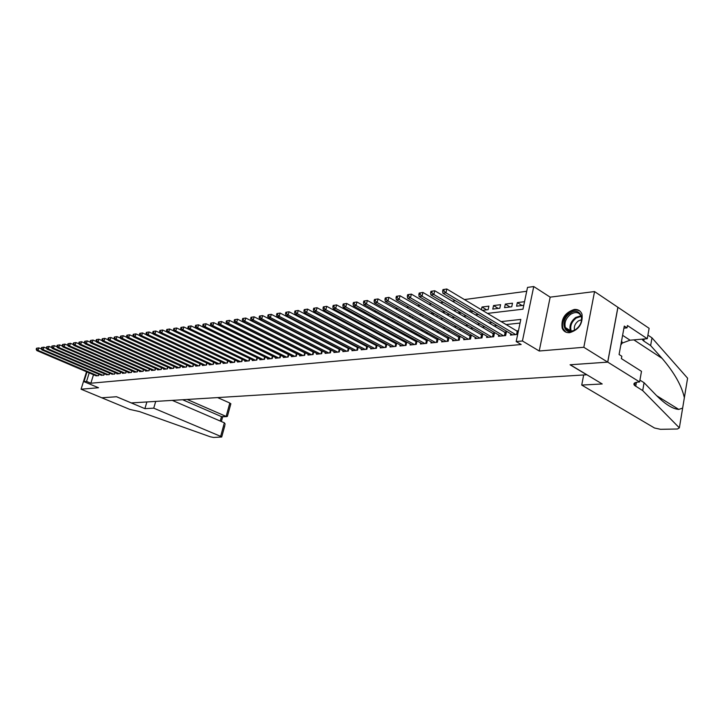 <?xml version="1.0" encoding="UTF-8"?>
<svg xmlns="http://www.w3.org/2000/svg" width="724" height="724" viewBox="0 0 724 724"><rect width="100%" height="100%" fill="white"/><g stroke="black" fill="none" stroke-linecap="round" stroke-linejoin="round"><path stroke-width="1.09" d="M574.241 309.483C564.883 312.632 560.874 318.877 562.204 328.207C563.571 331.402 566.068 332.886 569.679 332.669C578.874 329.791 582.983 323.664 582.015 314.297C580.666 310.795 578.069 309.184 574.241 309.483M487.333 313.411L522.963 309.175L527.524 287.392L533.742 286.541L522.429 340.977L516.185 341.556L520.818 319.42L500.972 321.619M639.609 381.946L607.753 362.127L570.259 364.769L602.205 383.964L581.734 385.068L654.487 427.993L660.514 429.314L677.465 428.997L679.356 427.857L642.695 390.598L634.604 385.467C632.912 383.548 634.333 382.381 638.867 381.991L639.609 381.946L641.491 371.331L621.391 358.615L621.826 356.244L619.074 354.507L624.296 326.081L627.011 327.872L627.437 325.538L647.274 338.714L649.12 328.316L594.549 291.564L550.168 297.148L533.742 286.541M526.71 291.274L464.356 299.573M455.468 300.759L452.265 301.184M443.441 302.351L440.418 302.759M431.658 303.926L428.816 304.297M420.119 305.456L417.449 305.818M408.816 306.958L406.3 307.293M397.738 308.433L395.385 308.75M386.887 309.881L384.679 310.171M376.245 311.293L374.172 311.573M365.801 312.687L363.882 312.94M355.565 314.044L353.783 314.288M345.529 315.383L343.864 315.601M335.674 316.696L334.144 316.895M326.008 317.981L324.596 318.171M316.524 319.239L315.23 319.411M307.211 320.479L306.026 320.642M298.071 321.7L296.994 321.836M289.093 322.895L288.125 323.022M280.269 324.062L279.41 324.18M271.609 325.221L270.848 325.32M263.102 326.352L262.432 326.443M254.739 327.465L254.16 327.538M246.531 328.551L246.033 328.624M617.88 307.302L607.68 362.127L583.825 347.285L594.549 291.564M86.536 371.747L81.079 389.204L98.509 387.747L83.966 381.648L86.998 371.946M607.68 362.127L570.069 364.778L586.712 374.779L131.297 402.915L116.564 396.743L101.785 397.784L81.079 389.204M510.755 333.773L510.483 335.094L517.687 334.388M498.709 335.004L498.438 336.28L505.633 335.574L506.402 331.945L504.293 332.162M486.899 336.198L486.628 337.447L493.687 336.751L494.456 333.158L492.392 333.375M475.315 337.375L475.053 338.588L481.967 337.9L482.745 334.352L480.718 334.56M463.957 338.533L463.704 339.701L470.482 339.04L471.261 335.52L469.279 335.719M452.826 339.665L452.563 340.805L459.224 340.144L460.002 336.66L458.048 336.859M441.893 340.769L441.64 341.882L448.174 341.23L448.952 337.782L447.043 337.972M431.178 341.855L430.925 342.932L437.332 342.307L438.12 338.877L436.237 339.067M420.653 342.923L420.409 343.972L426.698 343.348L427.477 339.963L425.64 340.144M410.327 343.963L410.092 344.986L416.255 344.38L417.042 341.022L415.241 341.203M400.191 344.986L399.956 345.991L406.01 345.393L406.798 342.054L405.024 342.235M390.236 345.991L390.01 346.968L395.956 346.38L396.734 343.113M380.462 346.977L380.236 347.927L386.073 347.357L386.842 344.172M370.869 347.945L370.643 348.877L376.38 348.307L377.132 345.203M361.439 348.905L361.213 349.801L366.851 349.249L367.593 346.217M352.172 349.837L351.954 350.715L357.484 350.172L358.217 347.212M343.067 350.751L342.85 351.611L348.289 351.077L349.013 348.19M334.117 351.656L333.909 352.498L339.257 351.964L339.963 349.149M325.32 352.543L325.112 353.357L330.37 352.841L331.067 350.09M316.678 353.412L316.469 354.217L321.637 353.701L322.325 351.013M308.18 354.262L307.971 355.05L313.058 354.552L313.736 351.927M299.817 355.104L299.618 355.873L304.614 355.384L305.284 352.814M291.591 355.937L291.401 356.688L296.315 356.199L296.967 353.692M283.509 356.751L283.31 357.484L288.152 357.004L288.795 354.552M275.554 357.547L275.364 358.262L280.116 357.792L280.758 355.394M267.726 358.335L267.536 359.032L272.215 358.57L272.848 356.226M260.025 359.104L259.835 359.792L264.441 359.339L265.065 357.041M252.441 359.864L252.26 360.543L256.794 360.09L257.4 357.846M244.983 360.615L244.803 361.276L249.264 360.833L249.861 358.633M237.635 361.357L237.454 362L241.852 361.566L242.44 359.403M230.404 362.081L230.223 362.715L234.549 362.29L235.137 360.172M223.282 362.796L223.11 363.412L227.363 362.996L227.942 360.923M216.268 363.493L216.096 364.109L220.295 363.692L220.865 361.656M209.363 364.19L209.2 364.787L213.327 364.38L213.888 362.38M202.566 364.869L202.394 365.457L206.467 365.05L207.019 363.095M195.86 365.539L195.697 366.118L199.706 365.72L200.249 363.801M189.263 366.199L189.1 366.769L193.046 366.38L193.589 364.498M182.756 366.851L182.593 367.403L186.484 367.023L187.018 365.177M176.348 367.493L176.185 368.036L180.023 367.656L180.548 365.846M170.031 368.127L169.878 368.661L173.651 368.29L174.167 366.507M163.805 368.751L163.651 369.276L167.371 368.905L167.887 367.159M157.669 369.367L157.515 369.873L161.19 369.512L161.687 367.801M151.615 369.973L151.47 370.471L155.09 370.118L155.579 368.435M145.651 370.561L145.506 371.059L149.072 370.706L149.56 369.059M139.768 371.15L139.623 371.638L143.144 371.294L143.624 369.674M133.967 371.738L133.822 372.208L137.298 371.874L137.768 370.272M128.248 372.308L128.103 372.779L131.524 372.435L132.003 370.869M122.609 372.869L122.465 373.331L125.84 372.996L126.302 371.457M117.044 373.421L116.899 373.883L120.229 373.548L120.691 372.036M111.55 373.973L114.7 374.1L115.152 372.607M106.129 374.516L109.234 374.634L109.686 373.168M100.79 375.05L103.849 375.168L104.292 373.729M270.785 335.809L267.346 333.782M275.744 332.732L275.066 332.823M284.297 331.664L283.518 331.764M292.994 330.578L292.125 330.687M301.854 329.474L300.876 329.601M310.868 328.352L309.791 328.488M320.044 327.212L318.859 327.357M328.615 326.479L328.09 326.207M372.86 323.7L368.579 321.157M382.29 322.551L377.693 320.017L378.842 319.872M391.892 321.375L387.286 318.822L389.313 318.569M399.983 317.239L397.766 317.51M410.87 315.881L408.499 316.171M421.974 314.488L419.449 314.804M433.296 313.076L430.617 313.411M443.993 313.148L444.328 311.7L442.011 311.99M454.934 311.311L455.152 310.352L453.631 310.542M466.084 309.41L465.496 309.058M486.655 309.827L481.985 307.003L488.89 306.143L488.13 309.646L482.274 310.361M498.212 308.415L493.542 305.564L500.583 304.686L499.822 308.225L492.773 309.085L493.542 305.564M509.995 306.985L505.325 304.089L512.501 303.193L511.741 306.768L504.565 307.646L505.325 304.089M294.74 332.035L294.876 331.547M303.003 330.696L303.148 330.144M311.392 329.32L311.555 328.714M314.297 330.832L315.383 330.705M314.261 330.814L314.424 330.198M319.936 327.918L320.108 327.239M323.384 329.728L324.578 329.583M322.85 329.447L323.022 328.768M332.633 328.596L333.936 328.443M331.583 328.044L331.773 327.293M342.054 327.447L343.475 327.275M340.461 326.605L340.669 325.791M351.647 326.28L353.185 326.099M349.502 325.13L349.728 324.234M361.412 325.094L363.077 324.886M358.697 323.619L358.941 322.651M371.367 323.881L373.132 323.646M368.054 322.071L368.272 321.194M381.512 322.642L382.77 322.035M377.584 320.479L377.693 320.017M391.847 321.384L392.571 320.379M402.245 320.017L402.562 318.678M412.39 318.37L412.734 316.931M422.735 316.678L423.088 315.13M433.26 314.94L433.649 313.275M437.269 315.374L437.16 315.863L437.948 315.764M448.093 313.528L447.857 314.551L449.514 314.352M459.134 311.628L458.772 313.23L461.315 312.913M470.157 311.836L473.369 311.447M469.921 311.7L470.374 309.664M481.37 309.818L481.985 307.003M524.529 301.7L517.334 302.596L516.583 306.18L523.769 305.302M93.505 374.715L90.862 383.222L521.162 344.515L516.185 341.556M520.049 323.067L505.904 324.587M496.981 325.547L493.768 325.9M484.908 326.85L481.876 327.176M473.071 328.126L470.211 328.434M461.478 329.375L458.781 329.664M450.102 330.596L447.568 330.868M438.952 331.8L436.572 332.054M428.02 332.977L425.793 333.212M417.286 334.126L415.205 334.352M406.761 335.266L404.825 335.474M396.435 336.37L394.634 336.57M386.299 337.465L384.625 337.646M376.353 338.533L374.806 338.705M366.588 339.592L365.158 339.746M356.995 340.624L355.683 340.76M347.574 341.637L346.371 341.764M338.316 342.633L337.23 342.751M329.23 343.61L328.243 343.719M320.298 344.57L319.42 344.669M311.519 345.52L310.741 345.601M302.885 346.443L302.207 346.515M294.406 347.357L293.817 347.42M286.071 348.253L285.564 348.307M95.514 375.575L98.536 375.693L98.971 374.272M296.161 353.285L295.663 353.339M304.533 352.434L303.944 352.498M313.039 351.574L312.361 351.647M321.7 350.697L320.913 350.778M330.506 349.801L329.619 349.891M339.466 348.896L338.479 348.995M348.579 347.963L347.493 348.081M357.855 347.022L356.661 347.149M367.303 346.063L365.991 346.199M376.914 345.095L375.484 345.239M386.707 344.099L385.159 344.253M396.68 343.086L394.996 343.257M518.447 330.723L516.438 330.931M550.168 297.148L539.226 351.004L583.825 347.285M539.226 351.004L522.429 340.977M90.862 383.222L86.554 381.403L83.966 381.648M267.844 339.484L268.332 339.42M276.034 338.506L276.622 338.434M284.378 337.52L285.048 337.438M292.858 336.506L293.627 336.416M301.483 335.483L302.361 335.384M310.261 334.443L311.239 334.325M319.203 333.384L320.279 333.248M328.298 332.298L329.492 332.153M337.556 331.203L338.868 331.04M346.986 330.081L348.416 329.909M356.597 328.94L358.136 328.75M366.38 327.773L368.045 327.574M376.344 326.596L378.145 326.379M386.498 325.384L388.426 325.157M396.843 324.153L398.915 323.909M407.395 322.904L409.612 322.642M418.146 321.628L420.517 321.347M429.106 320.325L431.64 320.026M440.292 318.994L442.979 318.678M451.704 317.637L454.554 317.302M463.342 316.261L466.365 315.899M475.216 314.849L478.419 314.469M89.206 372.887L86.554 381.403M492.049 322.605L488.836 322.958M479.976 323.936L476.944 324.271M468.147 325.248L465.288 325.565M456.554 326.533L453.867 326.823M445.188 327.782L442.663 328.062M434.047 329.022L431.676 329.284M423.124 330.225L420.897 330.47M412.399 331.411L410.327 331.637M401.892 332.578L399.947 332.787M391.566 333.719L389.765 333.918M381.448 334.832L379.774 335.022M371.502 335.936L369.955 336.108M361.747 337.013L360.326 337.167M352.172 338.072L350.859 338.217M342.76 339.113L341.565 339.248M333.52 340.135L332.434 340.253M324.442 341.14L323.456 341.248M315.519 342.126L314.641 342.226M306.75 343.095L305.981 343.176M298.143 344.045L297.455 344.126M289.672 344.986L289.084 345.049M281.346 345.9L280.849 345.963M522.013 305.519L517.334 302.596M36.526 348.253L36.2 349.239L36.707 349.167L37.024 348.172L36.526 348.253L38.843 347.891L38.037 350.38L97.613 375.783M36.707 349.167L38.037 350.38L36.779 350.552L96.301 375.91M37.024 348.172L38.843 347.891L41.476 349.013M36.2 349.239L36.779 350.552M575.462 329.8C564.421 337.574 558.937 320.361 570.032 313.356C580.929 305.401 586.829 322.66 575.462 329.8M570.711 314.27C565.906 318.135 564.123 322.56 565.372 327.538C567.444 331.556 570.901 332.198 575.743 329.492C580.494 325.737 582.322 321.384 581.245 316.406C579.182 312.162 575.671 311.447 570.711 314.27M581.625 319.709L578.395 320.904C575.028 323.574 573.752 326.669 574.566 330.18M580.024 311.175C576.983 309.347 573.526 309.673 569.634 312.153C563.661 316.976 561.462 322.47 563.037 328.651L565.906 332.135M620.812 345.058L622.314 342.85L621.59 340.832M621.337 342.217L622.314 342.85M155.714 401.404L153.732 408.164L220.648 436.355L224.377 422.825L172.285 400.381M224.893 425.422L221.707 437.006L213.58 437.459L210.304 436.789L139.343 411.54L129.913 409.449L101.758 397.784L116.492 396.743L144.9 408.644L153.732 408.164M146.882 401.947L144.9 408.644M187.172 399.458L226.132 416.427L229.825 403.024L230.793 403.983M217.598 397.585L229.825 403.024M221.707 437.006L220.648 436.355M182.602 399.738L221.481 416.617L226.793 416.599L227.571 415.676M222.295 416.78L221.481 416.617L220.259 421.051M225.218 424.237L224.377 422.825M642.695 390.598L644.079 382.706L655.826 394.842C664.976 404.128 672.623 408.979 678.759 409.404L682.641 408.083L684.361 397.693C681.709 385.765 674.297 372.661 662.125 358.407L650.632 345.574L643.781 341.049L642.043 339.167M650.632 345.574L651.989 337.855L647.908 335.131M639.935 380.118L644.079 382.706M684.361 397.693L687.592 378.2L651.989 337.855M607.753 362.127L617.943 307.293M581.734 385.068L583.662 374.969M622.142 343.113L630.052 340.199L647.274 338.714M623.916 328.171L627.011 327.872M660.831 398.987L661.89 398.951M41.585 347.52L41.259 348.516L41.775 348.443L42.101 347.448L41.585 347.52L43.929 347.158L43.114 349.656L102.917 375.258M41.775 348.443L43.114 349.656L41.838 349.837L101.586 375.385M42.101 347.448L43.929 347.158L46.626 348.316M41.259 348.516L41.838 349.837M46.725 346.778L46.399 347.782L46.915 347.71L47.241 346.706L46.725 346.778L49.078 346.407L48.264 348.932L108.292 374.724M46.915 347.71L48.264 348.932L46.97 349.113L106.944 374.86M47.241 346.706L49.078 346.407L51.838 347.601M46.399 347.782L46.97 349.113M51.929 346.027L51.603 347.04L52.128 346.968L52.454 345.954L51.929 346.027L54.3 345.656L53.486 348.199L113.74 374.19M52.128 346.968L53.486 348.199L52.173 348.38L112.365 374.326M52.454 345.954L54.3 345.656L57.133 346.877M51.603 347.04L52.173 348.38M57.205 345.267L56.879 346.289L57.413 346.208L57.739 345.185L57.205 345.267L59.603 344.896L58.78 347.448L119.261 373.647M57.413 346.208L58.78 347.448L57.449 347.638L117.867 373.783M57.739 345.185L59.603 344.896L62.499 346.153M56.879 346.289L57.449 347.638M62.563 344.488L62.228 345.52L62.771 345.438L63.097 344.416L62.563 344.488L64.979 344.117L64.155 346.687L124.854 373.095M62.771 345.438L64.155 346.687L62.798 346.877L123.451 373.231M63.097 344.416L64.979 344.117L67.938 345.411M62.228 345.52L62.798 346.877M67.993 343.71L67.658 344.742L68.21 344.669L68.536 343.628L67.993 343.71L70.427 343.33L69.604 345.918L130.528 372.534M68.21 344.669L69.604 345.918L68.228 346.117L129.098 372.679M68.536 343.628L70.427 343.33L73.459 344.66M67.658 344.742L68.228 346.117M73.504 342.914L73.169 343.954L73.721 343.873L74.056 342.832L73.504 342.914L75.957 342.533L75.124 345.14L136.275 371.973M73.721 343.873L75.124 345.14L73.739 345.339L134.836 372.109M74.056 342.832L75.957 342.533L79.061 343.9M73.169 343.954L73.739 345.339M79.088 342.108L78.753 343.158L79.323 343.076L79.649 342.027L79.088 342.108L81.559 341.719L80.735 344.353L142.112 371.394M79.323 343.076L80.735 344.353L79.323 344.552L140.646 371.539M79.649 342.027L81.559 341.719L84.744 343.131M78.753 343.158L79.323 344.552M84.762 341.285L84.427 342.343L84.998 342.262L85.332 341.203L84.762 341.285L87.251 340.904L86.418 343.547L148.031 370.815M84.998 342.262L86.418 343.547L84.989 343.746L146.538 370.959M85.332 341.203L87.251 340.904L90.509 342.343M84.427 342.343L84.989 343.746M90.518 340.461L90.183 341.52L90.762 341.438L91.097 340.371L90.518 340.461L93.025 340.063L92.192 342.733L154.031 370.217M90.762 341.438L92.192 342.733L90.744 342.941L152.52 370.371M91.097 340.371L93.025 340.063L96.355 341.556M90.183 341.52L90.744 342.941M96.355 339.61L96.02 340.687L96.609 340.606L96.944 339.529L96.355 339.61L98.889 339.221L98.048 341.909L160.113 369.62M96.609 340.606L98.048 341.909L96.582 342.117L158.583 369.774M96.944 339.529L98.889 339.221L102.301 340.751M96.02 340.687L96.582 342.117M102.283 338.76L101.948 339.837L102.546 339.755L102.88 338.669L102.283 338.76L104.835 338.361L103.994 341.067L166.285 369.014M102.546 339.755L103.994 341.067L102.5 341.276L164.737 369.168M102.88 338.669L104.835 338.361L108.329 339.936M101.948 339.837L102.5 341.276M108.301 337.891L107.957 338.977L108.564 338.895L108.908 337.8L108.301 337.891L110.872 337.493L110.03 340.217L172.547 368.398M108.564 338.895L110.03 340.217L108.519 340.434L170.973 368.552M108.908 337.8L110.872 337.493L114.446 339.103M107.957 338.977L108.519 340.434M114.401 337.013L114.066 338.108L114.682 338.017L115.016 336.922L114.401 337.013L116.998 336.606L116.157 339.348L178.9 367.774M114.682 338.017L116.157 339.348L114.618 339.565L177.308 367.928M115.016 336.922L116.998 336.606L120.655 338.271M114.066 338.108L114.618 339.565M120.609 336.117L120.265 337.221L120.89 337.131L121.234 336.026L120.609 336.117L123.225 335.71L122.383 338.47L185.353 367.131M120.89 337.131L122.383 338.47L120.818 338.696L183.724 367.294M121.234 336.026L123.225 335.71L126.962 337.42M120.265 337.221L120.818 338.696M126.899 335.203L126.564 336.316L127.198 336.226L127.533 335.112L126.899 335.203L129.542 334.796L128.7 337.583L191.896 366.489M127.198 336.226L128.7 337.583L127.107 337.809L190.249 366.652M127.533 335.112L129.542 334.796L133.37 336.551M126.564 336.316L127.107 337.809M133.297 334.28L132.954 335.402L133.596 335.312L133.94 334.189L133.297 334.28L135.958 333.873L135.107 336.678L198.53 365.837M133.596 335.312L135.107 336.678L133.497 336.904L196.865 366M133.94 334.189L135.958 333.873L139.877 335.674M132.954 335.402L133.497 336.904M139.786 333.348L139.451 334.479L140.103 334.379L140.447 333.248L139.786 333.348L142.483 332.931L141.623 335.755L205.272 365.168M140.103 334.379L141.623 335.755L139.985 335.99L203.58 365.339M140.447 333.248L142.483 332.931L146.483 334.787M139.451 334.479L139.985 335.99M146.384 332.397L146.04 333.538L146.71 333.438L147.053 332.298L146.384 332.397L149.099 331.972L148.248 334.823L212.114 364.498M146.71 333.438L148.248 334.823L146.583 335.058L210.394 364.67M147.053 332.298L149.099 331.972L153.198 333.891M146.04 333.538L146.583 335.058M153.09 331.429L152.746 332.578L153.425 332.479L153.769 331.33L153.09 331.429L155.823 331.004L154.972 333.873L219.064 363.81M153.425 332.479L154.972 333.873L153.28 334.117L217.318 363.982M153.769 331.33L155.823 331.004L160.022 332.968M152.746 332.578L153.28 334.117M159.895 330.443L159.552 331.601L160.239 331.502L160.583 330.343L159.895 330.443L162.656 330.017L161.796 332.913L226.123 363.113M160.239 331.502L161.796 332.913L160.085 333.149L224.35 363.294M160.583 330.343L162.656 330.017L166.954 332.044M159.552 331.601L160.085 333.149M166.819 329.447L166.475 330.615L167.172 330.515L167.516 329.348L166.819 329.447L169.606 329.013L168.746 331.927L233.282 362.407M167.172 330.515L168.746 331.927L167 332.18L231.481 362.588M167.516 329.348L169.606 329.013L173.995 331.094M166.475 330.615L167 332.18M173.851 328.434L173.498 329.61L174.213 329.501L174.556 328.325L173.851 328.434L176.656 327.999L175.796 330.931L240.567 361.692M174.213 329.501L175.796 330.931L174.022 331.185L238.73 361.873M174.556 328.325L176.656 327.999L181.154 330.135M173.498 329.61L174.022 331.185M180.991 327.402L180.647 328.587L181.371 328.479L181.715 327.293L180.991 327.402L183.833 326.958L182.964 329.927L247.952 360.968M181.371 328.479L182.964 329.927L181.163 330.18L246.097 361.149M181.715 327.293L183.833 326.958L249.699 358.552M180.647 328.587L181.163 330.18M188.258 326.352L187.914 327.547L188.647 327.438L188.991 326.243L188.258 326.352L191.127 325.909L190.258 328.895L255.463 360.226M188.647 327.438L190.258 328.895L188.421 329.158L253.572 360.407M188.991 326.243L191.127 325.909L257.4 357.864M187.914 327.547L188.421 329.158M195.643 325.284L195.299 326.488L196.041 326.379L196.394 325.176L195.643 325.284L198.539 324.841L197.67 327.845L263.093 359.475M196.041 326.379L197.67 327.845L195.806 328.108L261.174 359.665M196.394 325.176L198.539 324.841L265.047 357.095L264.423 359.339M195.299 326.488L195.806 328.108M203.154 324.198L202.81 325.411L203.571 325.311L203.915 324.09L203.154 324.198L206.078 323.746L205.209 326.786L270.848 358.706M203.571 325.311L205.209 326.786L203.308 327.049L268.894 358.905M203.915 324.09L206.078 323.746L272.821 356.317L272.179 358.579M202.81 325.411L203.308 327.049M210.793 323.103L210.449 324.325L211.218 324.216L211.571 322.985L210.793 323.103L213.743 322.642L212.874 325.7L278.722 357.937M211.218 324.216L212.874 325.7L210.946 325.972L276.74 358.127M211.571 322.985L213.743 322.642L280.722 355.529M210.449 324.325L210.946 325.972M218.567 321.981L218.214 323.212L219.001 323.103L219.354 321.863L218.567 321.981L221.544 321.519L220.666 324.605L286.731 357.14M219.001 323.103L220.666 324.605L218.702 324.877L284.722 357.339M219.354 321.863L221.544 321.519L288.749 354.724M218.214 323.212L218.702 324.877M226.467 320.841L226.123 322.08L226.92 321.972L227.264 320.723L226.467 320.841L229.472 320.37L228.603 323.483L294.876 356.344M226.92 321.972L228.603 323.483L226.603 323.764L292.822 356.543M227.264 320.723L229.472 320.37L296.912 353.909M226.123 322.08L226.603 323.764M234.513 319.673L234.16 320.931L234.974 320.813L235.318 319.565L234.513 319.673L237.544 319.212L236.667 322.343L303.148 355.529M234.974 320.813L236.667 322.343L234.639 322.632L301.066 355.728M235.318 319.565L237.544 319.212L305.211 353.086M234.16 320.931L234.639 322.632M242.694 318.497L242.341 319.764L243.164 319.646L243.517 318.379L242.694 318.497L245.753 318.026L244.884 321.185L311.564 354.697M243.164 319.646L244.884 321.185L242.812 321.474L309.447 354.905M243.517 318.379L245.753 318.026L313.655 352.244M242.341 319.764L242.812 321.474M251.02 317.293L250.667 318.569L251.509 318.451L251.862 317.175L251.02 317.293L254.115 316.813L253.237 320.008L320.126 353.855M251.509 318.451L253.237 320.008L251.138 320.307L317.972 354.063M251.862 317.175L254.115 316.813L322.234 351.384M250.667 318.569L251.138 320.307M259.5 316.071L259.147 317.356L259.997 317.239L260.35 315.945L259.5 316.071L262.622 315.592L261.744 318.804L328.832 352.995M259.997 317.239L261.744 318.804L259.599 319.112L326.642 353.212M260.35 315.945L262.622 315.592L330.968 350.516M259.147 317.356L259.599 319.112M268.124 314.822L267.771 316.126L268.649 315.999L269.002 314.705L268.124 314.822L271.283 314.334L270.405 317.583L337.692 352.126M268.649 315.999L270.405 317.583L268.224 317.89L335.456 352.344M269.002 314.705L271.283 314.334L339.846 349.629M267.771 316.126L268.224 317.89M276.912 313.555L276.559 314.868L277.446 314.741L277.799 313.429L276.912 313.555L280.107 313.067L279.22 316.343L346.696 351.231M277.446 314.741L279.22 316.343L277.002 316.65L344.434 351.457M277.799 313.429L280.107 313.067L348.877 348.724M276.559 314.868L277.002 316.65M285.862 312.27L285.509 313.592L286.414 313.456L286.767 312.135L285.862 312.27L289.084 311.763L288.206 315.076L355.864 350.335M286.414 313.456L288.206 315.076L285.944 315.392L353.556 350.561M286.767 312.135L289.084 311.763L358.072 347.81M285.509 313.592L285.944 315.392M294.976 310.949L294.623 312.288L295.546 312.153L295.899 310.822L294.976 310.949L298.234 310.451L297.356 313.782L365.195 349.411M295.546 312.153L297.356 313.782L295.048 314.107L362.851 349.647M295.899 310.822L298.234 310.451L367.43 346.877M294.623 312.288L295.048 314.107M304.261 309.61L303.908 310.958L304.849 310.822L305.202 309.474L304.261 309.61L307.555 309.103L306.668 312.469L374.697 348.479M304.849 310.822L306.668 312.469L304.324 312.795L372.308 348.715M305.202 309.474L307.555 309.103L376.96 345.927M303.908 310.958L304.324 312.795M313.718 308.243L313.365 309.601L314.325 309.465L314.678 308.107L313.718 308.243L317.049 307.727L316.171 311.13L384.363 347.52M314.325 309.465L316.171 311.13L313.773 311.465L381.937 347.764M314.678 308.107L317.049 307.727L386.652 344.959M313.365 309.601L313.773 311.465M323.366 306.858L323.013 308.225L323.981 308.089L324.334 306.714L323.366 306.858L326.732 306.333L325.845 309.763L394.209 346.552M323.981 308.089L325.845 309.763L323.411 310.107L391.738 346.796M324.334 306.714L326.732 306.333L396.526 343.972M323.013 308.225L323.411 310.107M333.194 305.438L332.832 306.822L333.827 306.677L334.18 305.293L333.194 305.438L336.597 304.913L335.71 308.37L404.236 345.565M333.827 306.677L335.71 308.37L333.221 308.723L401.711 345.81M334.18 305.293L336.597 304.913L406.58 342.977M332.832 306.822L333.221 308.723M343.212 303.989L342.85 305.383L343.864 305.238L344.217 303.845L343.212 303.989L346.651 303.456L345.764 306.949L414.454 344.561M343.864 305.238L345.764 306.949L343.23 307.311L411.884 344.814M344.217 303.845L346.651 303.456L416.825 341.954M342.85 305.383L343.23 307.311M353.421 302.514L353.068 303.926L354.099 303.781L354.452 302.37L353.421 302.514L356.905 301.98L356.018 305.501L424.852 343.529M354.099 303.781L356.018 305.501L353.439 305.863L422.237 343.791M354.452 302.37L356.905 301.98L427.26 340.913M353.068 303.926L353.439 305.863M363.837 301.012L363.484 302.433L364.543 302.288L364.896 300.858L363.837 301.012L367.358 300.469L366.48 304.026L435.459 342.488M364.543 302.288L366.48 304.026L363.846 304.397L432.789 342.751M364.896 300.858L367.358 300.469L437.893 339.855M363.484 302.433L363.846 304.397M374.471 299.483L374.109 300.913L375.186 300.759L375.539 299.329L374.471 299.483L378.028 298.931L377.141 302.523L446.265 341.42M375.186 300.759L377.141 302.523L374.453 302.904L443.541 341.692M375.539 299.329L378.028 298.931L448.726 338.778M374.109 300.913L374.453 302.904M385.313 297.917L384.951 299.365L386.055 299.211L386.408 297.754L385.313 297.917L388.906 297.356L388.028 300.985L457.269 340.334M386.055 299.211L388.028 300.985L385.286 301.374L454.5 340.615M386.408 297.754L388.906 297.356L459.767 337.683M384.951 299.365L385.286 301.374M396.372 296.315L396.019 297.781L397.141 297.627L397.494 296.161L396.372 296.315L400.01 295.754L399.132 299.419L468.5 339.23M397.141 297.627L399.132 299.419L396.336 299.817L465.668 339.511M397.494 296.161L400.01 295.754L471.025 336.56M396.019 297.781L396.336 299.817M407.666 294.686L407.313 296.17L408.454 296.007L408.807 294.523L407.666 294.686L411.35 294.116L410.472 297.817L479.94 338.108M408.454 296.007L410.472 297.817L407.612 298.225L477.062 338.389M408.807 294.523L411.35 294.116L482.51 335.42M407.313 296.17L407.612 298.225M419.187 293.03L418.843 294.523L420.001 294.351L420.354 292.858L419.187 293.03L422.925 292.451L422.047 296.188L491.614 336.95M420.001 294.351L422.047 296.188L419.124 296.596L488.673 337.239M420.354 292.858L422.925 292.451L494.221 334.262M418.843 294.523L419.124 296.596M430.961 291.329L430.608 292.84L431.803 292.668L432.156 291.157L430.961 291.329L434.735 290.74L433.857 294.514L503.524 335.782M431.803 292.668L433.857 294.514L430.88 294.94L500.528 336.072M432.156 291.157L434.735 290.74L506.166 333.076M430.608 292.84L430.88 294.94M442.979 289.591L442.636 291.12L443.848 290.939L444.201 289.419L442.979 289.591L446.808 289.003L445.93 292.813L515.669 334.579M443.848 290.939L445.93 292.813L442.889 293.247L512.61 334.886M444.201 289.419L446.808 289.003L518.221 331.818M442.636 291.12L442.889 293.247M98.419 375.702L98.871 374.227M565.372 327.538L570.376 330.687C569.109 325.719 570.883 321.311 575.689 317.465L580.974 315.755M581.227 316.352L576.241 318.008C571.426 321.909 569.77 326.298 571.254 331.158M643.781 341.049L644.143 338.986M636.432 382.299L635.717 386.299M679.356 427.857L682.641 408.083M662.125 358.407L633.862 339.873M622.595 335.321L630.052 340.199M659.826 398.743L661.455 398.68M103.722 375.177L104.184 373.674M109.098 374.652L109.568 373.122M114.546 374.109L115.025 372.552M120.066 373.566L120.555 371.973M125.668 373.014L126.157 371.394M131.343 372.453L131.84 370.806M137.098 371.892L137.605 370.199M142.936 371.312L143.452 369.593M148.854 370.733L149.379 368.978M154.855 370.136L155.388 368.344M160.945 369.539L161.479 367.711M167.117 368.932L167.669 367.059M173.389 368.317L173.941 366.407M179.742 367.683L180.303 365.738M186.195 367.05L186.765 365.059M192.738 366.407L193.317 364.371M199.381 365.756L199.978 363.674M206.123 365.086L206.729 362.959M212.974 364.416L213.58 362.244M219.924 363.729L220.548 361.511M226.983 363.032L227.617 360.76M234.151 362.326L234.793 360M241.427 361.611L242.078 359.231M248.821 360.878L249.481 358.461M256.332 360.136L256.993 357.701M263.961 359.385L264.631 356.923M271.717 358.624L272.387 356.145M279.6 357.846L280.269 355.348M280.061 357.801L280.677 355.511M287.609 357.059L288.279 354.534M288.08 357.013L288.686 354.706M295.754 356.253L296.424 353.719M296.225 356.208L296.831 353.882M304.035 355.439L304.695 352.878M304.505 355.394L305.112 353.05M312.451 354.606L313.121 352.027M312.922 354.561L313.537 352.199M321.013 353.764L321.682 351.167M321.492 353.719L322.099 351.339M329.719 352.905L330.388 350.28M330.198 352.859L330.805 350.461M338.579 352.036L339.248 349.384M339.058 351.991L339.665 349.565M347.592 351.149L348.262 348.479M348.072 351.095L348.678 348.66M356.76 350.244L357.43 347.547M357.249 350.199L357.855 347.737M366.091 349.321L366.76 346.606M366.579 349.276L367.186 346.796M375.593 348.389L376.263 345.647M376.082 348.334L376.688 345.837M385.268 347.429L385.928 344.669M385.756 347.384L386.363 344.859M395.114 346.461L395.775 343.674M395.603 346.416L396.209 343.864M405.141 345.475L405.802 342.66M405.63 345.429L406.245 342.85M415.359 344.47L416.019 341.628M415.848 344.416L416.454 341.828M425.757 343.447L426.427 340.579M426.255 343.393L426.861 340.778M436.364 342.398L437.024 339.511M436.862 342.352L437.468 339.71M447.17 341.33L447.83 338.416M447.667 341.285L448.274 338.615M458.174 340.253L458.835 337.303M458.681 340.199L459.278 337.511M469.405 339.14L470.057 336.171M469.912 339.094L470.51 336.37M480.854 338.017L481.505 335.013M481.36 337.963L481.958 335.221M492.528 336.868L493.18 333.836M493.035 336.814L493.632 334.045M504.429 335.692L505.081 332.633M504.945 335.637L505.533 332.841M516.583 334.497L517.226 331.402M517.09 334.443L517.687 331.619M230.865 403.721L227.39 416.363M222.141 416.789L226.793 416.599M221.363 421.531L222.684 416.762M678.759 409.404L656.704 395.738M635.102 382.724L634.604 385.467M642.686 340.171L642.885 339.094"/></g></svg>
